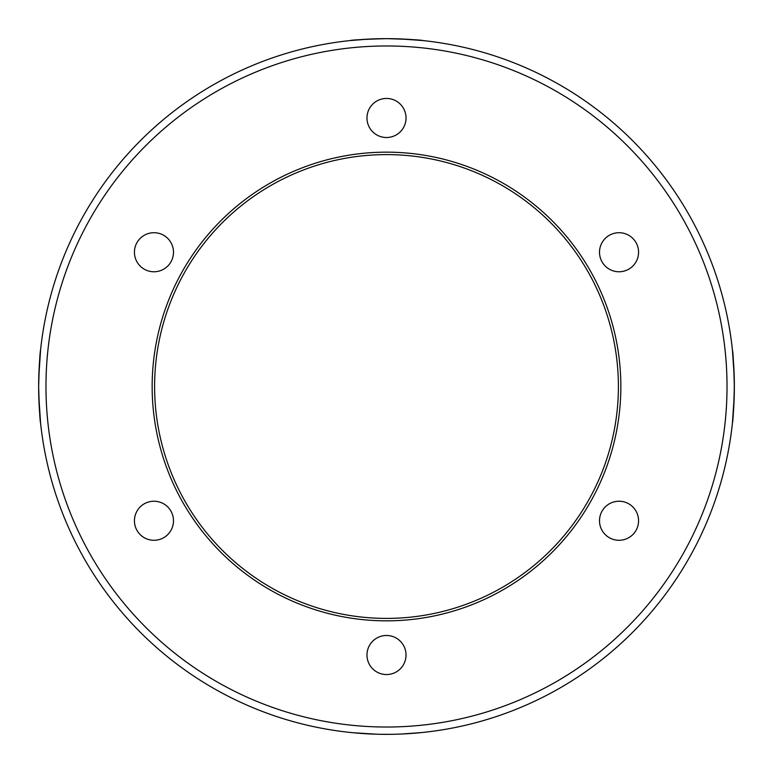 <?xml version="1.0" encoding="UTF-8"?>
<svg xmlns="http://www.w3.org/2000/svg" width="773" height="773" viewBox="0 0 773 773"><rect width="100%" height="100%" fill="white"/><g stroke="black" fill="none" stroke-linecap="round" stroke-linejoin="round"><path stroke-width="1.16" d="M38.776 377.205L40.583 349.889C39.935 352.063 39.288 364.267 38.65 386.5C39.297 408.743 39.935 420.947 40.583 423.111L38.776 395.805M734.273 378.992L734.273 394.008M734.195 396.936L732.418 423.111C733.065 420.937 733.712 408.733 734.35 386.5C733.703 364.257 733.065 352.053 732.418 349.889L734.195 376.055M389.805 734.331L379.524 734.282M376.799 734.215L352.797 732.717M354.218 732.852L360.614 733.384M360.807 733.403L366.479 733.77M372.48 734.07L379.137 734.273M386.5 38.65C408.743 39.297 420.947 39.935 423.111 40.583C420.956 39.935 408.753 39.297 386.5 38.65C364.276 39.288 352.073 39.935 349.889 40.583C352.015 39.935 364.218 39.297 386.5 38.65L393.476 38.718M349.889 40.583L368.702 39.104M368.789 39.104L371.765 38.959M727.026 386.5A340.526 340.526 0 0 0 386.5 45.974A340.526 340.526 0 0 0 45.974 386.5A340.526 340.526 0 0 0 386.5 727.026A340.526 340.526 0 0 0 727.026 386.5M38.737 394.346L38.65 386.5A347.85 347.85 0 0 1 386.5 38.65A347.85 347.85 0 0 1 734.35 386.5A347.85 347.85 0 0 1 386.5 734.35A347.85 347.85 0 0 1 38.65 386.5L38.737 378.654M620.845 386.5A234.345 234.345 0 0 1 386.5 620.845A234.345 234.345 0 0 1 152.155 386.5A234.345 234.345 0 0 1 386.5 152.155A234.345 234.345 0 0 1 620.845 386.5M154.6 386.5A231.9 231.9 0 0 0 386.5 618.4A231.9 231.9 0 0 0 618.4 386.5A231.9 231.9 0 0 0 386.5 154.6A231.9 231.9 0 0 0 154.6 386.5M599.51 252.24A19.528 19.528 0 0 0 619.038 271.767A19.528 19.528 0 0 0 638.566 252.24A19.528 19.528 0 0 0 619.038 232.712A19.528 19.528 0 0 0 599.51 252.24M599.51 520.76A19.528 19.528 0 0 0 619.038 540.288A19.528 19.528 0 0 0 638.566 520.76A19.528 19.528 0 0 0 619.038 501.233A19.528 19.528 0 0 0 599.51 520.76M366.972 655.011A19.528 19.528 0 0 0 386.5 674.549A19.528 19.528 0 0 0 406.028 655.011A19.528 19.528 0 0 0 386.5 635.483A19.528 19.528 0 0 0 366.972 655.011M134.434 520.76A19.528 19.528 0 0 0 153.962 540.288A19.528 19.528 0 0 0 173.49 520.76A19.528 19.528 0 0 0 153.962 501.233A19.528 19.528 0 0 0 134.434 520.76M134.434 252.24A19.528 19.528 0 0 0 153.962 271.767A19.528 19.528 0 0 0 173.49 252.24A19.528 19.528 0 0 0 153.962 232.712A19.528 19.528 0 0 0 134.434 252.24M366.972 117.989A19.528 19.528 0 0 0 386.5 137.517A19.528 19.528 0 0 0 406.028 117.989A19.528 19.528 0 0 0 386.5 98.451A19.528 19.528 0 0 0 366.972 117.989M400.52 38.93L423.111 40.583M400.627 734.06L403.854 733.915M405.033 733.857L414.811 733.2M417.005 733.007L420.937 732.64M421.72 732.562L401.235 734.041"/></g></svg>
